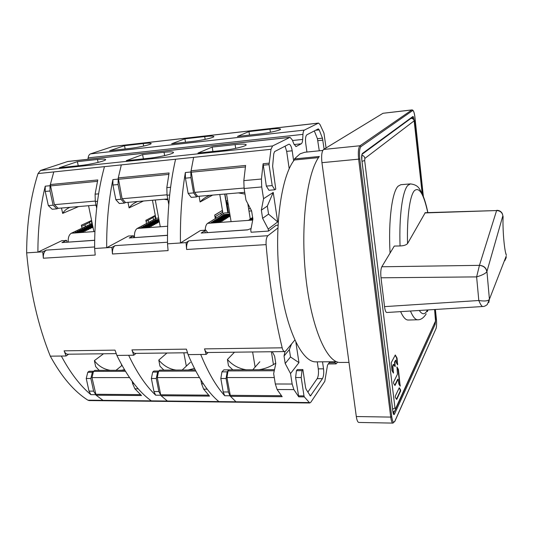 <?xml version="1.0" encoding="UTF-8"?>
<svg xmlns="http://www.w3.org/2000/svg" width="533" height="533" viewBox="0 0 533 533"><rect width="100%" height="100%" fill="white"/><g stroke="black" fill="none" stroke-linecap="round" stroke-linejoin="round"><path stroke-width="0.8" d="M425.227 212.687L407.545 243.594C406.219 245.027 403.728 245.813 400.063 245.953L394.3 246.059L381.808 266.773C380.782 269.018 380.515 272.689 381.015 277.8L476.622 276.894C482.079 275.261 485.496 273.536 486.869 271.71C486.063 267.906 483.584 265.807 479.434 265.401L476.622 276.887L478.807 300.505C480.393 304.363 481.699 306.362 482.718 306.522C483.944 306.622 485.463 305.962 487.269 304.543L489.347 299.446C487.975 301.038 484.464 301.392 478.807 300.505L384.533 306.628L381.015 277.8M400.063 245.953C398.97 216.065 402.528 190.694 407.878 185.371L410.443 183.898L400.829 184.698L398.138 186.17C392.075 191.78 388.237 220.882 390.069 253.068M400.623 311.638C403.161 317.282 405.673 320.073 408.145 320.027L417.792 319.787C415.38 319.833 412.935 316.915 410.443 311.025M482.718 306.522L386.771 312.498C385.799 312.365 385.053 310.406 384.533 306.628M486.869 271.71L502.872 215.712C502.239 212.46 500.154 210.742 496.603 210.555L479.447 265.354C483.671 265.654 486.169 267.719 486.942 271.544L489.421 299.279L488.774 302.577M505.564 252.489L506.317 255.027C504.271 250.583 502.479 228.557 503.112 216.491L503.079 217.564M424.888 212.934L496.603 210.555L425.187 212.687M396.739 399.39L400.596 391.075L400.563 389.816L399.257 387.757L395.286 396.112L395.319 397.405L396.605 399.39M393.574 382.074L393.607 383.374L394.98 385.512L398.124 379.163L398.857 384.053L400.17 386.139L398.404 369.476L396.985 366.917L397.451 374.193L393.574 382.074M392.908 366.644L393.687 364.405L395.113 366.697L394.946 361.9L395.832 360.228L396.285 362.66L397.618 364.878L397.045 358.149L395.299 354.985L391.195 362.76L391.968 370.542L393.454 373.14L392.908 366.644L392.528 366.644L393.241 364.465L393.687 364.405M356.31 416.526L390.722 417.099C391.242 420.917 392.002 422.922 392.994 423.102L358.849 422.449C357.716 422.263 356.87 420.29 356.31 416.526L321.945 162.678C321.219 155.716 321.772 151.305 323.598 149.453L383.007 113.276L412.016 109.898C413.435 109.958 414.421 112.53 414.974 117.613L423.362 196.444M318.514 157.621L294.309 160C281.111 176.323 273.875 228.351 279.612 278.273C285.255 328.255 301.865 362.647 316.122 361.867L336.609 361.714M322.778 150.439L304.736 152.265L300.079 153.817L294.416 158.934L319.314 156.475C306.955 172.559 300.232 225.506 305.782 276.687C311.239 327.928 326.995 363.259 340.34 362.453L348.982 362.393M294.416 158.934L294.562 159.973M396.459 399.17L400.223 391.075L400.19 389.816L400.563 389.816M399.09 388.044L400.19 389.816M396.852 367.284L398.031 369.476L399.923 385.785M398.124 379.163L397.685 379.223L394.773 385.226M397.371 364.512L396.572 357.783L396.952 357.776M393.207 372.78L392.528 366.644M395.12 355.271L396.572 357.783M395.832 360.228L394.567 361.9L394.866 366.331M232.828 369.835L228.51 365.785L227.418 359.489C232.461 365.172 238.737 368.603 246.253 369.782M227.418 359.489L234.5 352.193M252.782 369.755L259.811 361.747M259.085 369.729C265.161 368.769 270.717 366.577 275.734 363.16M245 194.079L238.311 192.893M209.975 195.318L209.196 195.631C205.392 197.21 202.36 199.335 200.088 202L199.095 196.251M212.647 195.091L200.088 202M248.625 208.783L250.423 208.643M229.856 214.153L223.547 214.632L229.816 213.92M252.695 220.069L207.604 223.347L224.373 213.007L229.596 212.607M248.998 211.115L251.609 210.915L252.895 219.03L250.77 230.229L251.09 232.241L268.539 231.069L276.121 225.312L277.979 225.073M252.669 217.597L252.082 217.644L252.629 217.351M252.789 218.357L250.823 218.503L252.749 218.104M252.875 219.123L249.557 219.363L252.869 218.863M252.729 219.916L248.285 220.236L252.775 219.649M229.97 214.859L222.241 215.445L229.93 214.626M230.089 215.572L220.929 216.265L230.049 215.332M230.196 216.211L219.603 217.084L230.169 216.045M218.264 217.91L229.19 216.851L218.264 217.91M216.918 218.75L227.884 217.684L216.918 218.75M215.565 219.589L226.565 218.523L215.565 219.589M214.199 220.435L225.232 219.369L214.199 220.435M212.827 221.288L223.893 220.222L212.827 221.288M211.441 222.148L222.547 221.082L211.441 222.148M210.042 223.014L221.188 221.948L210.042 223.014M207.604 223.327C206.178 224.353 205.378 226.625 205.192 230.136M213.753 136.721L213.7 136.415C215.545 137.281 202.34 140.399 191.947 141.512L171.633 143.777L184.918 138.833L185.511 142.231M213.7 136.415C212.827 135.968 209.822 136.028 204.699 136.588L184.918 138.833M293.65 160.886L292.197 150.792C291.484 146.595 290.392 144.396 288.933 144.19L274.608 151.579L273.755 153.79L272.623 166.243L275.768 189.155L274.801 189.768L272.196 185.577L269.032 164.637L270.997 149.307L272.596 145.949L290.025 137.307L292.257 139.846L293.923 144.057L296.075 146.522L301.252 143.797C302.044 143.277 302.517 141.825 302.677 139.426L302.957 134.369C303.117 131.984 303.59 130.558 304.37 130.092L318.501 123.076L319.967 124.469L323.951 133.077L326.069 147.954M302.957 134.369L88.152 157.868C88.485 155.689 89.278 154.357 90.51 153.877L113.069 146.422L318.501 123.076M259.058 134.01C269.718 132.87 282.217 129.899 280.358 128.999C279.299 128.486 275.841 128.546 269.964 129.186L248.964 131.571L237.445 136.428L259.058 134.01M128.833 148.56C138.946 147.488 152.851 144.23 151.032 143.404C150.299 143.017 147.688 143.064 143.19 143.564L124.535 145.676L109.705 150.699L128.833 148.56M124.822 370.262L94.787 370.382L93.675 371.248L89.084 371.261L87.765 372.274L86.246 378.49L89.011 391.109L90.87 394.66C80.11 385.679 70.269 372.8 61.335 356.044L66.099 355.991L64.12 350.834L115.015 350.128L116.88 355.418C127.3 376.771 138.787 391.922 151.325 400.863L87.925 400.183L89.158 400.569L309.76 402.988L304.31 396.885L303.99 395.906L301.205 377.517L302.038 370.668L302.871 369.556L297.301 369.582L296.455 370.688L295.602 377.517L298.733 396.838L293.883 389.603L292.151 384.04L290.532 373.56L298.96 362.627L295.908 342.433M50.329 184.565L53.78 171.926L104.468 166.642C97.792 190.981 94.514 218.264 94.634 248.498L95.214 255.047L43.346 258.212L42.76 251.829L37.903 252.142L61.981 240.603L65.839 240.689L61.948 242.568L94.661 240.243M88.152 157.868L87.958 159.274M290.025 137.307L67.838 161.459L40.581 170.453L38.023 173.558C30.514 197.203 26.723 223.64 26.65 252.869L37.903 252.142C37.89 228.564 40.328 206.571 45.225 186.184L45.232 191.44L48.336 205.598L52.167 209.249L56.918 208.843L58.184 208.316L54.393 204.665L50.315 184.551L97.772 179.947L95.094 194.165L95.3 201.501L96.66 208.143M87.925 400.183C74.147 391.489 61.608 376.818 50.309 356.164C37.983 325.53 30.095 291.098 26.65 252.869M337.675 362.08L336.05 363.892L334.431 361.734M186.61 249.477L186.05 242.628L188.889 240.829C187.136 242.268 186.377 245.147 186.61 249.477L266.107 244.627C269.272 282.437 274.628 316.829 282.177 347.809C282.81 350.254 283.643 351.507 284.675 351.58L285.761 350.954L294.802 340.094M266.107 244.627C265.867 240.136 266.473 237.158 267.926 235.699L277.84 228.037M314.31 130.918L317.415 138.693L322.445 138.16L324.131 149.127M322.445 138.16L319.2 129.885L318.321 128.859L306.895 134.776C305.616 135.922 305.222 138.787 305.715 143.377L306.921 152.045M329.827 361.767L327.515 365.118L324.81 381.335L310.846 402.222L309.76 402.988M322.518 361.82L323.531 368.843C324.004 373.127 323.644 376.398 322.458 378.637L310.413 395.966L306.122 389.323L305.562 387.491L302.871 369.556M208.143 352.513L206.158 354.412L200.708 354.472C208.07 372.427 216.078 386.185 224.719 395.739L223.2 391.955L228.437 391.988L229.936 395.779L224.719 395.739M228.437 391.988L226.072 378.49L220.822 378.49L221.935 371.867L223.833 369.869L228.844 369.849L227.977 370.775L229.05 369.849L274.502 369.669M207.637 232.528L205.865 230.089L201.174 233.061L247.852 229.79M227.818 212.747L224.719 194.059M226.432 201.561L228.277 212.707M249.511 135.076L248.964 131.571M317.415 138.693L319.274 150.792M227.638 200.721L226.045 200.854L226.725 202.094L228.477 212.694M226.725 202.094L228.364 205.112M226.045 200.854L224.919 194.039M215.285 218.61L214.686 215.079L222.448 210.362L223.027 213.84M214.706 215.199L222.448 210.362L219.789 194.478M220.822 378.49L223.2 391.955M104.475 166.642L175.57 159.234C169.854 184.305 167.169 212.5 167.522 243.821L180.454 242.988L200.328 230.576L205.865 230.089M186.05 242.628L180.454 242.988C180.101 217.711 181.733 194.225 185.351 172.532L185.437 178.162L188.122 193.379L191.234 197.37L196.677 196.904L197.676 196.377L194.612 192.38L191.061 170.773L245.6 165.463L243.828 180.62L244.107 188.489L245.966 200.148L251.603 210.888M272.283 351.733L274.622 356.131L275.801 363.579L273.662 373.593L275.321 383.993L277.12 389.523L282.17 396.699L230.456 396.319L226.951 377.544L274.288 377.531M197.976 153.071L221.615 150.566C233.634 149.36 248.278 145.709 245.953 144.563C244.8 143.957 241.183 143.97 235.106 144.603L212.187 147.075L197.976 153.071M212.927 151.485L212.187 147.075M142.597 154.597L126.314 160.666L148.374 158.328C160.027 157.162 175.577 153.324 173.298 152.238C172.359 151.718 169.267 151.738 164.044 152.278L142.597 154.597L143.397 158.854M79.963 165.576C91.236 164.457 107.673 160.446 105.447 159.427C104.675 158.981 102.023 159.001 97.499 159.474L77.392 161.646L59.323 167.762L79.963 165.576M81.989 228.211L81.362 225.239L91.27 220.615L91.876 223.54M132.137 381.262L132.624 383.633L134.902 388.804L141.505 395.539L96.093 395.2L102.982 400.33M87.765 372.274L92.362 372.261L93.488 371.394L125.435 371.281M96.087 395.2L91.989 377.604L129.519 377.584M195.225 369.982L159.76 370.129L158.761 371.015L153.87 371.035L152.691 372.081L151.359 378.49L156.276 378.49L157.588 372.061L152.691 372.081M136.035 353.386L133.75 355.225L128.66 355.284C136.874 372.62 145.869 385.919 155.649 395.186L153.95 391.515L151.359 378.49M133.85 237.565L133.51 235.819L128.453 235.999L106.687 247.725C106.513 223.327 108.579 200.615 112.889 179.594L112.929 185.031L115.848 199.695L119.345 203.513L124.422 203.08L120.951 199.249L118.053 184.545L118.253 177.889L122.11 198.729L125.561 202.547L124.422 203.08M152.445 200.248L155.883 218.55M155.389 218.81L154.797 215.652L145.882 220.322L146.495 223.534M200.874 379.929L201.587 383.807L203.646 389.15L209.529 396.099L161.106 395.739L158.847 391.548L156.276 378.49M168.781 204.585L167.062 195.225L166.822 187.636L169.088 172.959L118.266 177.902L121.317 164.884M125.561 202.547L167.742 198.936M122.11 198.729L166.989 194.798M167.522 243.821L168.088 250.603L112.47 253.994L111.89 247.392L115.141 245.626C113.129 247.032 112.236 249.824 112.47 253.994M94.634 248.498L111.89 247.392M167.475 235.266L129.206 237.978L133.51 235.819M128.66 355.284L116.88 355.418M133.75 355.225L131.931 349.895C132.737 352.166 133.85 353.332 135.255 353.392L187.503 352.759M131.931 349.895L186.397 349.142L188.089 354.618L200.708 354.472M206.158 354.412L204.519 348.888C205.245 351.24 206.224 352.453 207.464 352.52L284.675 351.58M50.309 356.164L61.335 356.044M64.12 350.834C64.999 353.026 66.219 354.152 67.771 354.212L116.234 353.626M66.099 355.991L68.63 354.205M43.346 258.212C43.126 254.174 44.132 251.469 46.358 250.097L42.76 251.829M67.085 242.129L66.718 240.436L65.386 240.37M65.839 240.689L66.718 240.436M56.918 208.843L53.113 205.185L48.336 205.598M45.225 186.184L50.009 185.717L50.022 190.987L53.113 205.185M50.009 185.717L50.295 184.538M95.22 201.088L54.393 204.665M96.033 205.078L58.184 208.316M115.848 199.695L120.951 199.249M267.319 206.078L268.559 214.126L262.616 218.323L261.343 210.135L267.319 206.078L273.236 192.426L263.549 198.702L261.73 186.95L261.443 179.021L263.102 163.751L266.327 186.09L268.972 190.268L274.801 189.768M285.075 146.129L286.674 151.359L289.199 168.734M273.236 192.426L277.693 221.915L268.226 229.043L268.539 231.069M262.616 218.323L268.226 229.043M263.549 198.702L261.343 210.135M277.693 221.915L268.559 214.126M251.096 228.524L247.445 229.903L201.174 233.061M222.201 210.642L222.468 212.241L215.539 216.485L215.845 218.264M220.915 213.193L221.208 214.959M215.932 218.21L215.625 216.431M205.238 232.688L204.925 230.876M272.196 185.577L266.327 186.09M196.677 196.904L193.599 192.899L188.122 193.379M185.351 172.532L190.841 171.999L190.927 177.642L193.599 192.899M190.841 171.999L191.047 170.76M244.041 188.042L194.612 192.38M244.72 192.346L197.676 196.377M96.08 395.226L93.615 391.142L90.857 378.49L92.362 372.261M93.488 371.394L91.989 377.604M90.857 378.49L86.246 378.49M230.449 396.352L229.936 395.779M188.089 354.618C197.476 376.718 207.73 392.368 218.836 401.582M195.778 371.035L158.594 371.168L157.588 372.061M158.594 371.168L157.288 377.577L160.673 394.78L161.106 395.739L167.355 401.036L151.325 400.863M199.435 377.557L157.288 377.577M226.072 378.49L227.165 371.854L228.037 370.928L226.951 377.544M221.935 371.867L227.165 371.854M228.037 370.928L274.268 370.761M285.015 351.52L284.036 356.037L285.202 363.519L290.532 373.56M307.827 392.161L317.188 378.637C318.394 376.398 318.761 373.14 318.288 368.863L317.268 361.86M285.202 363.519L290.485 356.957L298.96 362.627M290.485 356.957L289.359 349.588L284.036 356.037M291.571 343.978L289.359 349.588M296.455 370.688L302.038 370.668M301.205 377.517L295.602 377.517M153.551 219.783L153.124 217.497L154.797 215.652M146.095 221.442L153.124 217.497M148.181 220.342L148.58 222.428M91.27 220.615L89.617 222.408L90.03 224.413M81.616 226.418L89.617 222.408M85.34 226.632L84.967 224.846M78.244 165.763L77.392 161.646M125.168 148.974L124.535 145.676M176.037 370.062C169.387 369.116 163.631 365.791 158.787 360.088L166.956 353.013M190.368 362.327L182.179 370.035M163.871 370.109L159.973 366.184L158.787 360.088M194.438 368.45L188.056 370.015M164.031 199.255L167.915 199.875M143.464 201.014L129.086 207.89C131.058 205.138 133.896 203.013 137.594 201.521M129.086 207.89L128 202.34M158.887 219.323L155.11 219.843L158.934 219.549M158.654 218.057L156.489 218.224L137.241 228.45L167.622 226.245M159.014 220.002L153.604 220.649L159.061 220.236M159.147 220.689L152.092 221.455L159.187 220.922M159.274 221.382L150.566 222.268L159.314 221.615M149.546 222.814L159.36 222.081L149.586 223.047M148.001 223.64L157.841 222.907L148.047 223.873M146.448 224.473L156.316 223.74L146.495 224.706M144.883 225.306L154.783 224.573L144.929 225.546M143.31 226.145L153.238 225.419L143.357 226.385M141.725 226.998L151.678 226.265L141.771 227.238M140.126 227.851L150.106 227.125L140.172 228.091M137.234 228.43C135.135 229.903 134.216 232.934 134.489 237.525M99.178 370.368L95.66 366.564L94.388 360.654C98.432 365.998 103.708 369.216 110.218 370.322M94.388 360.654L103.502 353.779M116.007 370.302L122.03 365.425M121.491 370.275L124.475 369.689M96.1 205.398L94.681 205.192M69.956 207.31C66.578 208.783 64.147 210.808 62.661 213.393L61.502 208.037M78.611 206.571L62.661 213.393M92.462 224.613L90.883 224.733L92.422 224.393M68.257 242.049C67.991 237.605 69.023 234.66 71.362 233.214L92.209 223.38M92.602 225.272L89.211 225.526L92.555 225.046M92.735 225.932L87.525 226.325L92.695 225.712M92.875 226.605L85.833 227.131L92.829 226.378M93.015 227.278L84.127 227.944L92.969 227.051M82.408 228.757L92.216 227.798L82.408 228.757M80.676 229.583L90.51 228.624L80.676 229.583M78.931 230.409L88.798 229.45L78.931 230.409M77.178 231.242L87.066 230.283L77.178 231.242M75.406 232.082L85.327 231.122L75.406 232.082M73.627 232.928L83.581 231.968L73.627 232.928M496.783 210.308C499.041 210.315 500.787 211.235 502.019 213.067L502.539 214.293M506.29 255.907L489.347 299.446M427.446 309.966L427.393 310.079C425.001 314.823 422.296 314.956 419.284 310.473M506.223 257.592L504.844 260.657L506.277 257.379M479.447 265.354L381.808 266.773M407.545 243.594C406.799 217.417 409.83 195.604 414.394 190.694C419.224 186.61 423.682 193.912 427.772 212.6M392.988 412.169L394.98 410.716L395.533 408.718L395 407.918L364.665 160.546L364.872 158.421L414.154 120.838C413.795 119.139 412.755 118.299 411.03 118.313L411.023 118.313M392.614 409.224L395 407.918M395.533 408.718L435.521 321.073L395.513 409.551M435.521 321.073L434.588 309.52M414.154 120.838L422.203 193.699M435.601 319.354L434.555 309.52M364.665 160.546L362.007 161.312M361.82 155.19C363.533 155.596 364.545 156.669 364.872 158.421M411.123 118.279C413.761 118.932 414.914 120.152 414.587 121.95L414.561 122.057M400.596 391.075L400.223 391.075M397.938 369.109L398.311 369.109M398.404 369.476L398.031 369.476M399.917 385.172L400.29 385.172M398.058 379.223L397.685 379.223M392.594 365.725L392.974 365.725M393.201 372.161L393.581 372.154M397.045 358.149L396.665 358.149M397.365 363.932L397.738 363.926M395.779 360.281L395.399 360.288M394.567 361.9L394.946 361.9M394.88 362.806L394.5 362.806M394.853 365.731L395.233 365.731M323.598 149.453L360.002 145.756L411.842 109.965L383.007 113.276M359.762 158.914L391.742 416.726L390.722 417.099L358.642 159.16L359.762 158.914C359.129 152.398 359.542 148.281 361.001 146.575L412.622 110.591L412.016 109.898M361.001 146.575L360.002 145.756C358.403 147.608 357.949 152.078 358.642 159.16L321.945 162.678M391.742 416.726C392.541 421.883 393.574 423.375 394.84 421.21L392.994 423.102M412.622 110.591C413.581 110.464 414.361 112.816 414.967 117.653L423.349 196.411M394.84 421.21L435.934 328.794C436.627 326.709 436.774 323.424 436.387 318.947L435.374 309.473M414.121 120.058C413.795 117.593 413.388 116.414 412.902 116.507L362.44 153.451C361.694 154.363 361.481 156.495 361.807 159.867L392.901 411.716C393.314 414.401 393.854 415.187 394.513 414.088L435.135 324.39L435.488 321.799M435.927 328.961C436.614 326.936 436.767 323.591 436.394 318.927L436.374 318.861M394.84 421.403L435.934 328.794M435.135 324.39L434.568 323.798M393.347 413.661L394.493 411.309M393.227 413.295L394.513 414.088M362.44 153.451L361.96 154.357L361.807 159.86M362.207 154.177L412.509 117.227L412.902 116.507M413.048 118.752L412.435 117.28M205.172 139.386L204.699 136.588M112.723 146.502L318.281 123.143M90.51 153.877L304.37 130.092M143.663 146.075L143.19 143.564M270.424 132.277L269.964 129.186M322.925 140.152L317.901 140.679M319.2 129.885L315.509 130.299M235.706 148.347L235.106 144.603M272.596 145.949L40.581 170.453M289.719 137.401L67.358 161.566M98.092 162.412L97.499 159.474M95.614 394.273L140.519 394.62M138.234 388.824L134.902 388.804M167.355 401.036L308.953 402.562M164.644 155.609L164.044 152.278M168.834 174.384L118.286 179.301M170.6 187.29L166.822 187.636M115.141 245.626L167.502 242.222M132.091 235.753L132.717 236.066M167.475 235.366L129.206 237.978M204.519 348.888L282.177 347.809M132.624 383.633L133.936 383.64M46.358 250.097L94.627 246.959M94.661 240.336L61.948 242.568M97.506 201.307L95.3 201.501M95.094 194.165L98.605 193.845M97.472 181.327L50.322 185.917M50.022 190.987L45.232 191.44M53.773 171.926L38.016 173.565M270.997 149.3L175.577 159.234M118.006 179.095L112.889 179.594M118.053 184.545L112.929 185.031M191.074 170.787L193.632 157.362M243.828 180.62L261.443 179.021M263.102 163.751L268.998 163.171M269.032 164.637L263.135 165.21M261.73 186.95L244.107 188.489M205.485 230.216L200.328 230.576M277.979 225.179L276.121 225.312M188.889 240.829L267.926 235.699M247.445 229.903L247.945 229.763M292.197 150.792L286.674 151.359M245.407 166.936L191.087 172.219M190.927 177.642L185.437 178.162M95.454 394.7L90.87 394.66M89.011 391.109L93.615 391.142M235.946 401.769L230.456 396.299M201.587 383.807L203.386 383.813M203.646 389.15L207.217 389.17M155.649 395.186L160.533 395.226M153.95 391.515L158.847 391.548M160.673 394.78L208.65 395.153M230.056 395.326L281.417 395.726M304.31 396.885L298.733 396.838M293.883 389.603L277.12 389.523M275.321 383.993L292.151 384.04M318.288 368.863L323.531 368.843M322.458 378.637L317.188 378.637M309.886 395.586L310.946 395.593M298.407 395.859L303.99 395.906M169.681 194.998L167.062 195.225M334.891 362.733L329.134 362.773M296.401 146.422L295.742 146.488M301.252 143.797L294.129 144.543M302.677 139.426L292.524 140.512M71.369 233.234L94.901 231.529M428.012 309.926L427.319 311.645M426.22 313.844C423.655 317.888 420.843 319.867 417.792 319.787M410.443 183.898C418.845 184.958 419.478 189.162 422.243 193.785C424.455 198.789 426.333 205.058 427.866 212.6M435.628 319.274L435.501 321.739M422.249 193.799L414.594 122.024M436.387 318.881L435.388 309.473M393.327 413.755L392.914 411.676M361.827 159.84L392.901 411.569M250.263 219.056L247.805 203.653M231.089 221.641L226.512 193.905M252.622 351.973L255.12 367.09M271.397 351.747L273.442 364.599M280.405 129.352L280.358 128.999M246.026 145.036L245.953 144.563M105.514 159.76L105.447 159.427M173.372 152.638L173.298 152.238M336.05 363.892L328.328 363.939M160.28 226.778L155.276 200.002M183.832 352.806L186.323 366.138M93.915 231.595L88.551 205.718M121.404 364.299L121.697 365.698"/></g></svg>
